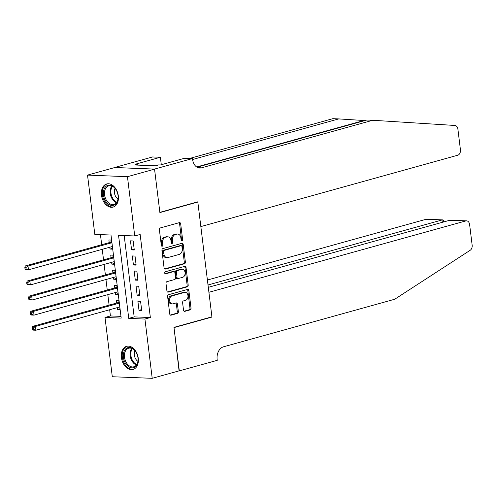 <?xml version="1.0" encoding="UTF-8"?>
<svg xmlns="http://www.w3.org/2000/svg" width="497" height="497" viewBox="0 0 497 497"><rect width="100%" height="100%" fill="white"/><g stroke="black" fill="none" stroke-linecap="round" stroke-linejoin="round"><path stroke-width="0.75" d="M181.989 240.803A1.056 0.758 92.3 0 0 182.61 239.56L180.672 223.812A1.51 1.081 92.3 0 0 179.672 222.594A1.51 1.081 92.3 0 0 179.429 222.625L160.276 227.943A1.51 1.081 92.3 0 0 159.394 229.72L161.326 245.475A1.056 0.758 92.3 0 0 162.817 245.058L162.569 243.021A4.84 3.454 92.3 0 1 165.389 237.33L166.986 236.889A4.84 3.454 92.3 0 1 167.762 236.796A4.84 3.454 92.3 0 1 170.974 240.685L171.223 242.722A1.056 0.758 92.3 0 0 172.714 242.312L172.465 240.268A4.84 3.454 92.3 0 1 175.286 234.584L176.882 234.137A4.84 3.454 92.3 0 1 177.659 234.044A4.84 3.454 92.3 0 1 180.871 237.939L181.119 239.976A1.056 0.758 92.3 0 0 181.989 240.803M181.293 240.486A1.056 0.758 92.3 0 0 181.529 239.517L179.597 223.768A1.51 1.081 92.3 0 0 179.063 222.724M161.506 245.984A1.056 0.758 92.3 0 0 161.736 245.015L161.488 242.977L162.569 243.021M171.397 243.232A1.056 0.758 92.3 0 0 171.633 242.269L171.384 240.231L172.465 240.268M121.423 357.56A12.015 8.213 74.5 0 1 126.623 346.316A12.015 8.213 74.5 0 1 138.253 358.231A12.015 8.213 74.5 0 1 133.053 369.47A12.015 8.213 74.5 0 1 121.423 357.56M101.487 195.197A12.015 8.213 74.5 0 1 106.687 183.952A12.015 8.213 74.5 0 1 118.317 195.861A12.015 8.213 74.5 0 1 113.117 207.106A12.015 8.213 74.5 0 1 101.487 195.197M183.523 310.171A1.51 1.081 92.3 0 0 184.524 311.389A1.51 1.081 92.3 0 0 184.766 311.364L190.14 309.867A1.51 1.081 92.3 0 0 191.022 308.09L188.872 290.596A1.51 1.081 92.3 0 0 187.872 289.378A1.51 1.081 92.3 0 0 187.63 289.409L168.477 294.727A1.51 1.081 92.3 0 0 167.595 296.51L169.744 314.005A1.51 1.081 92.3 0 0 170.744 315.216A1.51 1.081 92.3 0 0 170.987 315.191L177.479 313.383A1.51 1.081 92.3 0 0 178.361 311.607L177.441 304.121A1.51 1.081 92.3 0 0 176.435 302.903A1.51 1.081 92.3 0 0 176.193 302.934L172.975 303.829A4.044 2.883 92.3 0 1 172.329 303.903A4.044 2.883 92.3 0 1 169.607 300.2A4.044 2.883 92.3 0 1 172.005 295.895L184.611 292.391A4.044 2.883 92.3 0 1 185.257 292.317A4.044 2.883 92.3 0 1 187.984 296.019A4.044 2.883 92.3 0 1 185.586 300.325L183.486 300.909A1.51 1.081 92.3 0 0 182.604 302.685L183.523 310.171M154.542 169.086L159.86 212.356L197.8 201.819L200.838 226.589L457.743 155.226A4.622 3.299 92.3 0 0 460.439 149.79L457.905 129.17A4.622 3.299 92.3 0 0 454.892 125.461L372.744 120.268L201.471 167.843A10.785 7.691 -87.7 0 1 199.744 168.048A10.785 7.691 -87.7 0 1 192.587 159.375L192.482 158.549L154.542 169.086L114.621 167.495L154.555 169.16L159.885 212.586L197.825 202.043L211.921 316.831L173.981 327.374L179.311 370.793L152.212 378.323L112.291 376.732L105.01 317.453L121.193 318.099L110.993 235.025L94.809 234.385L87.528 175.099L127.456 176.69L134.73 235.969L118.547 235.329L128.748 318.397L144.931 319.043L152.212 378.323M154.555 169.16L127.456 176.69M124.182 235.553L134.165 316.893L150.355 317.533L140.154 234.466L134.73 235.969M150.355 317.533L144.931 319.043M184.48 263.764A1.51 1.081 92.3 0 0 185.362 261.981L183.213 244.493A1.51 1.081 92.3 0 0 182.213 243.275A1.51 1.081 92.3 0 0 181.97 243.306L162.817 248.624A1.51 1.081 92.3 0 0 161.935 250.401L164.078 267.895A1.51 1.081 92.3 0 0 165.085 269.113A1.51 1.081 92.3 0 0 165.327 269.082L184.48 263.764L183.399 263.721A1.51 1.081 92.3 0 0 184.281 261.944L182.132 244.449A1.51 1.081 92.3 0 0 181.598 243.406M186.046 267.541L188.189 285.036A1.51 1.081 92.3 0 1 187.313 286.812L168.16 292.137A1.51 1.081 92.3 0 1 167.918 292.161A1.51 1.081 92.3 0 1 166.911 290.95L165.992 283.464A1.51 1.081 92.3 0 1 166.874 281.681L174.64 279.525A1.51 1.081 92.3 0 0 175.522 277.748L174.913 272.785A1.51 1.081 92.3 0 0 173.913 271.567A1.51 1.081 92.3 0 0 173.67 271.592L165.582 273.841A1.056 0.758 92.3 0 1 165.327 271.766L184.797 266.355A1.51 1.081 92.3 0 1 185.039 266.33A1.51 1.081 92.3 0 1 186.046 267.541L184.965 267.498L187.114 284.992L188.189 285.036M117.193 307.649L117.416 309.463L120.013 308.743M117.416 309.463L120.112 309.569L119 300.505L116.304 300.399L116.627 303.046M115.341 292.54L115.565 294.361L118.162 293.64M115.565 294.361L118.261 294.466L117.149 285.402L114.453 285.297L114.776 287.937M113.484 277.438L113.707 279.252L116.304 278.531M113.707 279.252L116.404 279.364L115.292 270.3L112.595 270.194L112.918 272.834M111.632 262.335L111.856 264.149L114.447 263.429M111.856 264.149L114.552 264.261L113.44 255.197L110.744 255.091L111.067 257.732M134.277 250.01L133.165 240.952L130.469 240.846L131.581 249.904L134.277 250.01M136.135 265.118L135.016 256.054L132.32 255.949L133.432 265.007L136.135 265.118M137.986 280.221L136.874 271.157L134.178 271.051L135.29 280.115L137.986 280.221M139.843 295.324L138.731 286.26L136.029 286.154L137.141 295.218L139.843 295.324M137.886 301.257L138.998 310.321L141.695 310.426L140.583 301.362L137.886 301.257M100.444 234.609L101.686 244.717M102.252 249.326L103.538 259.825M104.103 264.429L105.395 274.928M105.96 279.531L107.246 290.031M107.812 294.634L109.104 305.133M109.669 309.737L110.427 315.949L120.982 316.365M109.775 247.233L109.999 249.047L112.695 249.152L111.583 240.094L108.886 239.983L109.21 242.629M197.825 202.043L197.085 202.018M114.633 167.576L87.528 175.099M110.427 315.949L105.01 317.453M134.165 316.893L128.748 318.397M109.999 249.047L112.595 248.326M131.581 249.904L134.178 249.183M133.432 265.007L136.029 264.286M135.29 280.115L137.886 279.395M137.141 295.218L139.738 294.497M138.998 310.321L141.595 309.6M177.659 234.044L176.578 234.006A4.84 3.454 92.3 0 0 175.801 234.093L176.882 234.137M171.384 240.231A4.84 3.454 92.3 0 1 174.205 234.541L175.801 234.093M167.762 236.796L166.681 236.752A4.84 3.454 92.3 0 0 165.905 236.845L166.986 236.889M161.488 242.977A4.84 3.454 92.3 0 1 164.308 237.286L165.905 236.845M164.619 268.939L183.399 263.721M181.927 246.537A1.056 0.758 92.3 0 0 181.051 245.704L164.24 250.376A1.056 0.758 92.3 0 0 163.625 251.619L163.886 253.768A4.84 3.454 92.3 0 0 167.098 257.657A4.84 3.454 92.3 0 0 167.874 257.564L179.367 254.377A4.84 3.454 92.3 0 0 182.188 248.686L181.927 246.537M180.312 245.673A1.056 0.758 92.3 0 0 179.97 245.661L181.051 245.704M167.098 257.657L166.023 257.614A4.84 3.454 92.3 0 1 162.811 253.725L162.544 251.575A1.056 0.758 92.3 0 1 163.159 250.333L179.97 245.661M167.446 291.988L186.232 286.775A1.51 1.081 92.3 0 0 187.114 284.992M173.913 271.567L172.832 271.524A1.51 1.081 92.3 0 0 172.589 271.555L164.998 273.661M182.703 277.289A4.044 2.883 92.3 0 0 185.095 272.983A4.044 2.883 92.3 0 0 182.374 269.281A4.044 2.883 92.3 0 0 181.728 269.355L177.286 270.592A1.51 1.081 92.3 0 0 176.404 272.368L177.013 277.332A1.51 1.081 92.3 0 0 178.019 278.55A1.51 1.081 92.3 0 0 178.261 278.519L182.703 277.289M182.374 269.281L181.299 269.237A4.044 2.883 92.3 0 0 180.647 269.312L181.728 269.355M178.019 278.55L176.938 278.506A1.51 1.081 92.3 0 1 175.932 277.289L175.323 272.325A1.51 1.081 92.3 0 1 176.205 270.548L180.647 269.312M184.965 267.498A1.51 1.081 92.3 0 0 184.43 266.46M185.257 292.317L184.182 292.273A4.044 2.883 92.3 0 0 183.53 292.354L184.611 292.391M172.329 303.903L171.248 303.86A4.044 2.883 92.3 0 1 168.526 300.157A4.044 2.883 92.3 0 1 170.925 295.852L183.53 292.354M170.278 315.042L176.398 313.346A1.51 1.081 92.3 0 0 177.28 311.563L176.36 304.077A1.51 1.081 92.3 0 0 175.826 303.033M184.058 311.215L189.059 309.824A1.51 1.081 92.3 0 0 189.941 308.047L187.798 290.552A1.51 1.081 92.3 0 0 187.263 289.515M111.701 241.057L110.471 242.163A1.541 1.1 -87.7 0 1 110.079 242.387L25.31 265.932L28.006 266.044L28.472 269.815L112.372 246.512M111.906 242.735L28.006 266.044L25.931 267.535L24.85 267.492L25.036 269.001L26.117 269.045L25.931 267.535M26.117 269.045L28.472 269.815L25.776 269.709L25.036 269.001M24.85 267.492L25.31 265.932M105.091 200.136A10.4 7.107 74.5 0 1 105.898 186.45A10.4 7.107 74.5 0 1 116.192 189.972A10.4 7.107 74.5 0 1 116.453 190.444A10.4 7.107 74.5 0 1 118.156 197.048A10.4 7.107 74.5 0 1 113.372 205.354A10.4 7.107 74.5 0 1 105.091 200.136M116.267 190.096A9.629 6.579 -105.5 0 0 108.737 185.859A9.629 6.579 -105.5 0 0 106.054 199.626A9.629 6.579 -105.5 0 0 113.888 204.416A9.629 6.579 -105.5 0 0 118.156 196.905M115.049 188.4A6.859 4.684 -105.5 0 0 115.478 196.135A6.859 4.684 -105.5 0 0 117.988 198.98M107.576 183.784L107.6 183.778A11.94 8.157 -105.5 0 0 107.576 183.784A11.94 8.157 -105.5 0 0 104.246 200.856A11.94 8.157 -105.5 0 0 113.968 206.795A11.94 8.157 -105.5 0 0 113.993 206.783L113.968 206.795M125.027 362.499A10.4 7.107 74.5 0 1 125.834 348.813A10.4 7.107 74.5 0 1 136.128 352.336A10.4 7.107 74.5 0 1 136.389 352.808A10.4 7.107 74.5 0 1 138.091 359.412A10.4 7.107 74.5 0 1 133.308 367.718A10.4 7.107 74.5 0 1 125.027 362.499M136.203 352.46A9.629 6.579 -105.5 0 0 128.673 348.223A9.629 6.579 -105.5 0 0 125.99 361.99A9.629 6.579 -105.5 0 0 133.823 366.78A9.629 6.579 -105.5 0 0 138.091 359.269M134.985 350.77A6.859 4.684 -105.5 0 0 135.414 358.499A6.859 4.684 -105.5 0 0 137.924 361.344M127.512 346.148L127.536 346.142A11.94 8.157 -105.5 0 0 127.512 346.148A11.94 8.157 -105.5 0 0 124.182 363.22A11.94 8.157 -105.5 0 0 133.904 369.159A11.94 8.157 -105.5 0 0 133.929 369.153L133.904 369.159M364.897 120.566L338.724 118.913L192.6 159.506M338.724 118.913L332.816 118.677L189.692 158.437M372.744 120.268L366.836 120.032L196.998 167.209M192.482 158.549L184.66 158.232L160.382 164.979L158.655 164.911L155.399 165.818L134.575 164.985L137.831 164.085L136.103 164.016L160.382 157.269L152.56 156.959L114.621 167.495M161.301 164.724L160.382 157.269M137.955 165.122L137.831 164.085M179.075 370.861L174.006 327.598L211.946 317.061L208.908 292.292L465.813 220.923L449.679 220.283L208.299 287.334M449.679 220.283L466.553 220.836A4.622 3.299 92.3 0 1 469.622 224.551L472.15 245.17A4.622 3.299 92.3 0 1 470.218 250.258L394.717 299.244L223.451 346.819A10.785 7.691 92.3 0 0 217.158 359.499L217.257 360.331L179.324 370.868M211.213 317.03L211.946 317.061M208.007 284.98L442.019 219.978L425.886 219.339A4.622 3.299 -87.7 0 1 426.625 219.252L442.678 219.885L442.019 219.978L442.305 222.333M207.398 280.028L425.886 219.339M466.553 220.836A4.622 3.299 92.3 0 0 465.813 220.923M443.697 221.948L443.541 220.68L442.678 219.885M113.558 256.16L112.322 257.272A1.541 1.1 -87.7 0 1 111.931 257.489L27.167 281.041L29.863 281.147L30.329 284.924L114.229 261.615M113.763 257.837L29.863 281.147L27.782 282.638L26.708 282.594L26.888 284.104L27.969 284.147L27.782 282.638M27.969 284.147L30.329 284.924L27.627 284.812L26.888 284.104M26.708 282.594L27.167 281.041M115.41 271.263L114.18 272.375A1.541 1.1 -87.7 0 1 113.788 272.592L29.019 296.144L31.715 296.249L32.181 300.026L116.081 276.717M115.621 272.94L31.715 296.249L29.64 297.74L28.559 297.697L28.745 299.206L29.826 299.25L29.64 297.74M29.826 299.25L32.181 300.026L29.485 299.915L28.745 299.206M28.559 297.697L29.019 296.144M117.895 291.832L34.038 315.129L31.336 315.023L30.597 314.315L31.678 314.352L31.491 312.843L30.416 312.799L30.597 314.315M117.267 286.365L116.031 287.477A1.541 1.1 -87.7 0 1 115.639 287.701L30.876 311.246L33.572 311.352L34.038 315.129L31.678 314.352M117.472 288.049L33.572 311.352L31.491 312.843M30.416 312.799L30.876 311.246M119.118 301.468L117.888 302.58A1.541 1.1 -87.7 0 1 117.497 302.803L32.727 326.349L35.424 326.454L35.89 330.232L119.789 306.929M119.33 303.151L35.424 326.454L33.349 327.945L32.268 327.908L32.454 329.418L33.535 329.461L33.349 327.945M33.535 329.461L35.89 330.232L33.193 330.126L32.454 329.418M32.268 327.908L32.727 326.349M181.529 239.517L182.61 239.56M161.736 245.015L162.817 245.058M171.633 242.269L172.714 242.312M174.205 234.541L175.286 234.584M164.308 237.286L165.389 237.33M179.597 223.768L180.672 223.812M164.849 269.063L165.327 269.082M182.132 244.449L183.213 244.493M184.281 261.944L185.362 261.981M163.159 250.333L164.24 250.376M162.544 251.575L163.625 251.619M162.811 253.725L163.886 253.768M186.232 286.775L187.313 286.812M167.675 292.118L168.16 292.137M172.589 271.555L173.67 271.592M165.246 273.828L165.582 273.841M176.205 270.548L177.286 270.592M175.323 272.325L176.404 272.368M175.932 277.289L177.013 277.332M170.925 295.852L172.005 295.895M176.36 304.077L177.441 304.121M177.28 311.563L178.361 311.607M176.398 313.346L177.479 313.383M170.508 315.173L170.987 315.191M187.798 290.552L188.872 290.596M189.941 308.047L191.022 308.09M189.059 309.824L190.14 309.867M184.288 311.339L184.766 311.364M110.471 242.163L111.844 242.219M110.079 242.387L111.875 242.461M116.441 202.658A9.629 6.579 74.5 0 1 111.701 198.054A9.629 6.579 74.5 0 1 111.831 186.046M112.415 186.3A9.313 6.362 -105.5 0 0 112.409 197.763A9.313 6.362 -105.5 0 0 116.814 202.142M136.377 365.022A9.629 6.579 74.5 0 1 131.637 360.418A9.629 6.579 74.5 0 1 131.767 348.409M132.351 348.664A9.313 6.362 -105.5 0 0 132.345 360.126A9.313 6.362 -105.5 0 0 136.75 364.506M363.916 120.504L196.632 166.973M198.042 167.706L201.471 167.843M112.322 257.272L113.701 257.322M111.931 257.489L113.732 257.564M114.18 272.375L115.552 272.431M113.788 272.592L115.584 272.667M116.031 287.477L117.41 287.533M115.639 287.701L117.441 287.769M117.888 302.58L119.261 302.636M117.497 302.803L119.292 302.872M180.144 245.642L181.219 245.686"/></g></svg>
